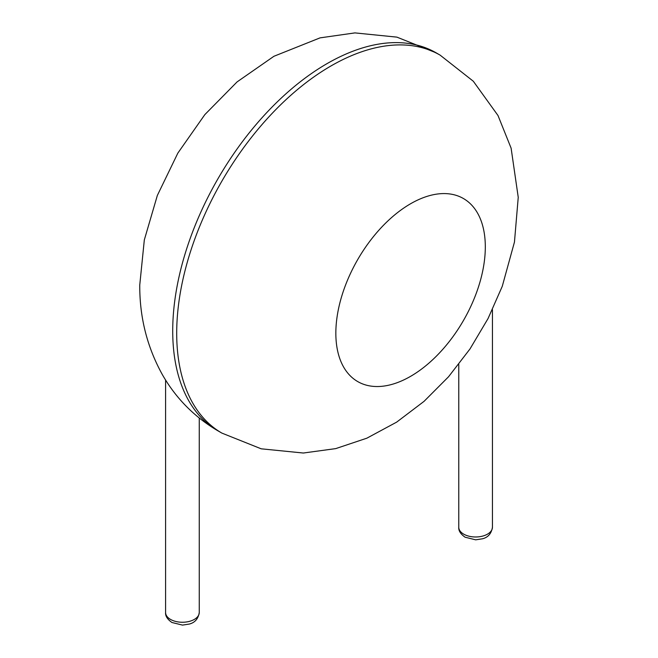 <?xml version="1.0" encoding="UTF-8"?>
<svg xmlns="http://www.w3.org/2000/svg" width="658" height="658" viewBox="0 0 658 658"><rect width="100%" height="100%" fill="white"/><g stroke="black" fill="none" stroke-linecap="round" stroke-linejoin="round"><path stroke-width="0.99" d="M176.698 333.203A218.226 125.991 -60 0 1 271.951 113.595A218.226 125.991 -60 0 1 440.12 55.132L473.308 81.238L497.991 115.504L511.118 148.182L518.241 197.326L514.457 242.062L502.26 286.329L488.047 318.554L469.993 348.954L448.526 376.787L424.065 401.339L396.667 422.123L366.851 438.187L335.72 448.616L303.305 453.025L261.201 448.814L221.894 433.104A218.226 125.991 -60 0 1 176.698 333.203M221.894 433.104L217.913 430.809A218.226 125.991 -60 0 1 172.717 330.908A218.226 125.991 -60 0 1 267.979 111.292A218.226 125.991 -60 0 1 436.139 52.829L440.12 55.132M335.843 333.203A105.691 61.021 -60 0 1 447.942 193.748A105.691 61.021 -60 0 1 447.942 343.221A105.691 61.021 -60 0 1 335.843 333.203M492.439 527.264C491.427 533.49 488.137 537.331 482.553 538.779L475.685 539.831L465.099 537.216C460.559 534.025 458.453 530.71 458.774 527.264A16.837 9.722 0 0 0 463.701 534.14A16.837 9.722 0 0 0 482.051 536.245A16.837 9.722 0 0 0 492.439 527.264L492.439 309.655M199.259 612.532C198.247 618.759 194.949 622.6 189.372 624.047L182.505 625.1L171.919 622.493C167.379 619.301 165.273 615.978 165.594 612.532A16.837 9.722 0 0 0 170.521 619.408A16.837 9.722 0 0 0 188.862 621.514A16.837 9.722 0 0 0 199.259 612.532L199.259 418.036M436.139 52.829L396.922 37.136L354.917 32.9L320.051 37.868L273.934 56.275L237.077 81.913L204.835 114.624L177.849 153.108L157.344 195.451L144.324 239.915L139.759 284.963C139.545 317.107 147.088 347.021 162.394 374.698C175.925 398.32 194.431 417.016 217.913 430.809M458.774 527.264L458.774 364.376M165.594 612.532L165.594 380.036"/></g></svg>
